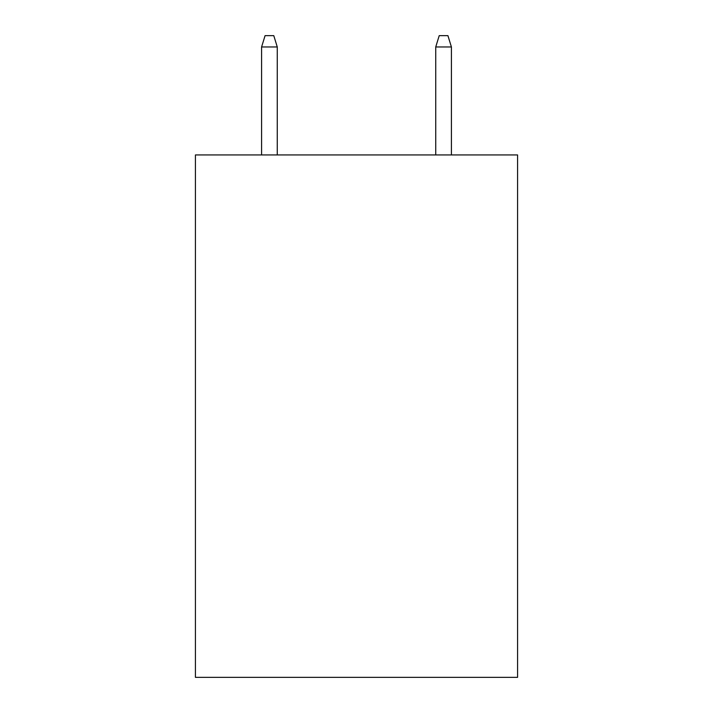 <?xml version="1.0" encoding="UTF-8"?>
<svg xmlns="http://www.w3.org/2000/svg" width="713" height="713" viewBox="0 0 713 713"><rect width="100%" height="100%" fill="white"/><g stroke="black" fill="none" stroke-linecap="round" stroke-linejoin="round"><path stroke-width="1.07" d="M517.576 154.935L517.576 677.35L195.424 677.35L195.424 154.935L517.576 154.935M277.268 154.935L277.268 46.969L261.591 46.969L261.591 154.935M261.591 46.969L265.076 35.65L273.783 35.65L277.268 46.969M435.732 46.969L439.217 35.65L447.924 35.65L451.409 46.969L435.732 46.969L435.732 154.935M451.409 46.969L451.409 154.935"/></g></svg>
